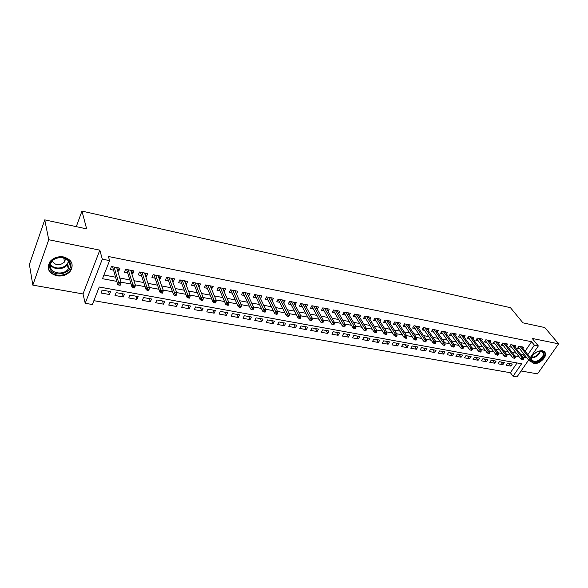 <?xml version="1.0" encoding="UTF-8"?>
<svg xmlns="http://www.w3.org/2000/svg" width="588" height="588" viewBox="0 0 588 588"><rect width="100%" height="100%" fill="white"/><g stroke="black" fill="none" stroke-linecap="round" stroke-linejoin="round"><path stroke-width="0.88" d="M56.838 275.831C62.659 276.588 67.245 274.927 70.597 270.84C74.007 264.225 71.707 259.595 63.702 256.963C58.065 256.14 53.515 257.676 50.053 261.557C46.283 268.429 48.547 273.192 56.838 275.831M530.868 361.363L533.661 363.494C538.895 364.758 547.274 357.078 545.274 352.815L542.54 350.705C537.219 350.654 533.331 353.234 530.868 358.445M528.619 360.054L517.006 376.901L513.045 376.224L521.585 363.781L99.24 287.003L92.367 304.51L85.201 303.29L102.305 259.161L109.588 260.616L102.496 278.697L116.777 281.373M83.011 293.941L99.828 250.157L48.745 239.728L44.747 219.861L29.4 264.431L32.818 285.121L83.011 293.941L85.201 303.29M521.086 370.984L537.52 373.872L558.6 343.833L532.199 338.438L538.343 345.942L530.258 357.673M93.867 300.681L510.391 372.719L513.045 376.224M48.745 239.728L32.818 285.121M44.747 219.861L86.649 228.886L81.96 211.099L510.457 307.686L522.945 322.841L544.789 327.545L558.6 343.833M117.681 270.943L118.776 271.149L119.959 268.187L111.441 266.518L110.265 269.502L113.558 270.142M131.786 273.67L132.763 273.861L133.968 270.928L125.597 269.289L124.399 272.244L127.647 272.869M145.648 276.36L146.515 276.522L147.735 273.618L139.503 272.009L138.29 274.934L141.502 275.551M159.274 278.999L160.032 279.146L161.266 276.264L153.174 274.684L151.947 277.58L155.122 278.19M172.674 281.593L173.328 281.718L174.57 278.866L166.617 277.315L165.375 280.175L168.513 280.785M185.852 284.144L186.403 284.247L187.66 281.431L179.832 279.895L178.583 282.732L181.677 283.335M198.81 286.65L199.259 286.738L200.53 283.945L192.835 282.438L191.57 285.254L194.628 285.841M211.548 289.12L213.187 286.422L205.616 284.945L204.345 287.723L207.366 288.311M224.087 291.552L225.645 288.862L218.192 287.407L216.906 290.156L219.897 290.737M236.42 293.941L237.897 291.258L230.569 289.825L229.269 292.552L232.231 293.125M248.555 296.286L249.951 293.618L242.741 292.207L241.44 294.911L244.358 295.477M254.758 294.559L262.704 311.214L263.681 309.266L265.842 309.67L258.94 295.374L260.499 298.601L261.822 295.94L254.722 294.551L253.406 297.227L256.302 297.785M272.207 300.791L273.501 298.226L266.518 296.859L265.195 299.512L268.047 300.064M283.739 302.952L285.004 300.475L278.124 299.13L276.794 301.754L279.616 302.305M295.08 305.084L296.323 302.688L289.553 301.365L288.216 303.967L291.009 304.51M306.26 307.179L307.473 304.871L300.806 303.57L299.454 306.15L302.225 306.686M317.255 309.251L318.453 307.017L311.883 305.738L310.53 308.288L313.264 308.825M328.097 311.295L329.265 309.134L322.797 307.869L321.438 310.405L324.142 310.927M338.761 313.316L339.915 311.221L333.543 309.972L332.176 312.485L334.851 313M349.279 315.3L350.411 313.272L344.134 312.044L342.753 314.536L345.406 315.05M359.635 317.263L360.745 315.293L354.564 314.08L353.182 316.55L355.799 317.057M369.837 319.196L370.932 317.285L364.839 316.094L363.45 318.542L366.045 319.041M379.892 321.107L380.965 319.247L374.96 318.079L373.571 320.504L376.144 320.997M389.8 322.996L390.858 321.188L384.942 320.026L383.545 322.437L386.088 322.93M399.568 324.848L400.612 323.091L394.776 321.952L393.372 324.341L395.893 324.826M409.197 326.685L410.226 324.973L404.47 323.848L403.067 326.215L405.558 326.7M418.693 328.494L419.7 326.825L414.033 325.715L412.614 328.067L415.084 328.545M428.049 330.28L429.042 328.655L423.448 327.56L422.037 329.89L424.477 330.36M437.274 332.044L438.251 330.456L432.739 329.383L431.32 331.691L433.746 332.154M446.373 333.778L447.336 332.235L441.904 331.169L440.478 333.462L442.874 333.925M455.347 335.498L456.295 333.991L450.937 332.94L449.511 335.211L451.885 335.667M464.197 337.189L465.137 335.719L459.845 334.682L458.42 336.939L460.772 337.394M472.928 338.857L473.855 337.424L468.636 336.402L467.203 338.637L469.533 339.092M481.535 340.511L482.454 339.107L477.309 338.1L475.868 340.32L478.184 340.761M490.032 342.135L490.936 340.768L485.857 339.768L484.424 341.973L486.71 342.414M498.418 343.745L499.308 342.4L494.302 341.422L492.862 343.605L495.125 344.046M506.694 345.332L507.569 344.017L502.63 343.054L501.182 345.222L503.431 345.656M514.853 346.898L515.72 345.612L510.847 344.664L509.399 346.81L511.626 347.243M508.833 363.399L510.899 366.103L506.092 365.244L507.503 363.156L512.31 364.023L510.899 366.103M500.814 361.951L502.865 364.67L497.999 363.803L499.41 361.701L504.276 362.575L502.865 364.67M492.7 360.488L494.728 363.215L489.797 362.34L491.208 360.216L496.14 361.106L494.728 363.215M484.468 359.003L486.489 361.745L481.491 360.856L482.895 358.724L487.893 359.621L486.489 361.745M476.133 357.504L478.132 360.26L473.068 359.356L474.472 357.203L479.543 358.114L478.132 360.26M467.688 355.983L469.672 358.746L464.535 357.835L465.939 355.666L471.076 356.593L469.672 358.746M459.125 354.439L461.095 357.217L455.891 356.291L457.295 354.108L462.499 355.042L461.095 357.217M450.452 352.874L452.4 355.666L447.13 354.726L448.526 352.528L453.804 353.476L452.4 355.666M441.661 351.293L443.587 354.101L438.244 353.145L439.64 350.926L444.984 351.889L443.587 354.101M432.753 349.684L434.657 352.506L429.24 351.536L430.636 349.301L436.053 350.279L434.657 352.506M423.72 348.059L425.609 350.889L420.111 349.911L421.5 347.655L426.998 348.647L425.609 350.889M414.562 346.406L416.429 349.25L410.858 348.258L412.239 345.987L417.811 346.993L416.429 349.25M405.279 344.73L407.116 347.596L401.472 346.589L402.853 344.296L408.498 345.31L407.116 347.596M395.864 343.032L397.679 345.913L391.953 344.891L393.328 342.576L399.061 343.613L397.679 345.913M386.309 341.312L388.109 344.2L382.303 343.164L383.67 340.834L389.484 341.885L388.109 344.2M376.629 339.57L378.4 342.473L372.513 341.422L373.872 339.07L379.767 340.136L378.4 342.473M366.809 337.799L368.551 340.717L362.575 339.651L363.935 337.284L369.918 338.357L368.551 340.717M356.842 336.005L358.562 338.931L352.499 337.85L353.851 335.461L359.922 336.556L358.562 338.931M346.736 334.182L348.427 337.122L342.275 336.027L343.62 333.616L349.779 334.726L348.427 337.122M336.476 332.33L338.144 335.292L331.897 334.175L333.242 331.75L339.489 332.874L338.144 335.292M326.068 330.456L327.707 333.433L321.371 332.301L322.709 329.853L329.045 330.993L327.707 333.433M315.506 328.552L317.116 331.544L310.685 330.397L312.015 327.92L318.446 329.082L317.116 331.544M304.79 326.619L306.363 329.625L299.836 328.457L301.159 325.965L307.693 327.141L306.363 329.625M293.912 324.657L295.448 327.678L288.826 326.494L290.141 323.981L296.771 325.179L295.448 327.678M282.865 322.672L284.371 325.701L277.639 324.502L278.947 321.967L285.68 323.179L284.371 325.701M271.649 320.651L273.119 323.694L266.291 322.474L267.584 319.916L274.427 321.151L273.119 323.694M260.264 318.593L261.697 321.658L254.758 320.423L256.052 317.836L262.99 319.086L261.697 321.658M248.702 316.513L250.098 319.585L243.05 318.329L244.329 315.727L251.385 316.998L250.098 319.585M236.957 314.396L238.309 317.483L231.15 316.212L232.422 313.58L239.588 314.867L238.309 317.483M225.02 312.243L226.343 315.352L219.067 314.051L220.331 311.397L227.607 312.713L226.343 315.352M212.9 310.06L214.179 313.184L206.792 311.868L208.042 309.185L215.436 310.515L214.179 313.184M200.589 307.84L201.824 310.978L194.312 309.641L195.554 306.936L203.066 308.288L201.824 310.978M188.079 305.584L189.262 308.737L181.633 307.377L182.861 304.643L190.497 306.025L189.262 308.737M175.364 303.29L176.503 306.466L168.741 305.076L169.961 302.32L177.723 303.717L176.503 306.466M162.435 300.96L163.53 304.15L155.644 302.739L156.842 299.954L164.736 301.379L163.53 304.15M149.293 298.594L150.337 301.798L142.318 300.365L143.509 297.55L151.535 298.998L150.337 301.798M135.938 296.19L136.93 299.402L128.772 297.947L129.948 295.11L138.114 296.58L136.93 299.402M122.355 293.743L123.289 296.969L114.998 295.492L116.159 292.626L124.458 294.118L123.289 296.969M510.391 372.719L517.065 362.958M110.573 291.619L102.128 290.097L100.989 292.993L109.419 294.5L110.573 291.619M525.099 351.198L531.574 341.716L108.42 256.5L109.588 260.616M103.944 275.008L115.586 277.213M119.746 277.999L129.808 279.91M133.983 280.696L143.781 282.556M147.963 283.35L157.518 285.165M161.715 285.959L171.027 287.723M175.224 288.517L184.301 290.237M188.505 291.038L197.355 292.714M201.566 293.515L210.195 295.147M214.414 295.948L222.823 297.543M227.049 298.344L235.251 299.902M239.478 300.703L247.474 302.217M251.701 303.018L259.499 304.496M263.733 305.297L271.34 306.745M275.566 307.546L282.99 308.95M287.223 309.751L294.456 311.125M298.689 311.927L305.745 313.264M309.979 314.065L316.858 315.374M321.092 316.175L327.81 317.446M332.044 318.248L338.585 319.49M342.819 320.298L349.206 321.504M353.439 322.305L359.665 323.488M363.891 324.289L369.97 325.443M374.196 326.244L380.127 327.369M384.346 328.17L390.131 329.265M394.35 330.066L399.987 331.132M404.206 331.933L409.704 332.977M413.915 333.778L419.288 334.793M423.492 335.594L428.725 336.586M432.93 337.38L438.038 338.35M442.235 339.144L447.218 340.092M451.408 340.886L456.266 341.804M460.455 342.598L465.196 343.495M469.378 344.289L474.001 345.171M478.176 345.957L482.689 346.817M486.857 347.604L491.252 348.441M495.419 349.228L499.704 350.044M503.865 350.83L508.047 351.624M512.192 352.41L516.279 353.182M520.417 353.969L522.886 354.439L523.482 353.564M522.916 348.449L523.768 347.192L518.954 346.244L517.506 348.383L519.719 348.809M81.96 211.099L76.286 226.652M99.828 250.157L102.305 259.161M531.574 341.716L534.374 345.156L538.343 345.942M523.151 357.438L525.621 357.901L526.223 357.026M527.855 354.652L534.374 345.156M120.966 282.152L131.073 284.048M135.269 284.835L145.126 286.679M149.33 287.466L158.929 289.259M163.141 290.046L172.504 291.802M176.723 292.589L185.845 294.301M190.071 295.088L198.957 296.756M203.191 297.543L211.856 299.167M216.097 299.961L224.542 301.541M228.783 302.335L237.023 303.878M241.271 304.672L249.305 306.179M253.546 306.973L261.381 308.435M265.629 309.237L273.266 310.662M277.514 311.456L284.967 312.853M289.215 313.647L296.477 315.006M300.733 315.807L307.811 317.13M312.066 317.924L318.975 319.218M323.224 320.012L329.956 321.276M334.204 322.07L340.783 323.304M345.024 324.098L351.433 325.296M355.681 326.09L361.936 327.259M366.177 328.053L372.27 329.199M376.511 329.993L382.457 331.103M386.698 331.897L392.497 332.984M396.731 333.778L402.39 334.837M406.617 335.623L412.137 336.659M416.363 337.453L421.75 338.46M425.969 339.247L431.217 340.231M435.436 341.018L440.559 341.981M444.763 342.767L449.761 343.701M453.965 344.487L458.838 345.399M463.035 346.185L467.791 347.074M471.98 347.861L476.618 348.728M480.808 349.515L485.328 350.36M489.503 351.139L493.913 351.969M498.087 352.749L502.387 353.557M506.555 354.336L510.751 355.115M514.912 355.894L518.998 356.666M522.886 354.439L525.621 357.901M108.537 291.251L109.419 294.5M247.129 293.067L248.643 296.308M235.126 290.715L236.596 293.971M222.925 288.333L224.351 291.604M210.526 285.908L211.908 289.193M197.928 283.438L199.259 286.738M185.117 280.932L186.403 284.247M172.1 278.389L173.328 281.718M158.863 275.794L160.032 279.146M145.398 273.163L146.515 276.522M131.705 270.48L132.763 273.861M117.776 267.76L118.776 271.149M518.373 347.111L529.068 360.62L530.133 359.077L520.123 346.472M530.957 360.407L530.361 361.267L531.17 361.414L531.765 360.554L530.957 360.407L530.133 359.077L531.589 359.349L521.571 346.758M529.068 360.62L530.361 361.267M531.765 360.554L531.589 359.349M531.207 358.871C532.699 353.844 536.131 351.227 541.497 351.036C548.288 352.094 540.232 363.597 533.823 362.098L531.648 360.731M531.648 359.753L533.838 361.348C538.02 362.37 544.731 356.225 543.136 352.807L540.938 351.109L539.049 351.109M536.925 351.844L533.095 354.777M531.023 361.701L533.265 362.906C538.454 364.17 546.774 356.541 544.789 352.308L544.348 351.521M531.853 356.607L531.479 359.209M70.259 263.365C73.779 273.479 52.707 278.58 49.907 268.224C46.136 257.956 67.745 252.877 70.259 263.365M50.583 267.621C52.251 274.096 64.379 274.927 68.296 268.929L69.421 263.13C67.951 256.787 56.022 255.604 51.854 261.491C50.384 263.446 49.958 265.489 50.583 267.621M65.569 258.742L64.592 261.947C59.741 265.974 55.595 265.702 52.156 261.116M48.385 268.584C50.487 276.632 65.562 277.609 70.384 270.149C71.979 267.863 72.434 265.482 71.758 263.005L71.743 262.946M510.274 345.509L520.917 359.106L521.982 357.548L512.038 344.891M522.798 358.893L522.21 359.76L523.026 359.907L523.621 359.04L522.798 358.893L521.982 357.548L523.452 357.827L513.5 345.178M520.917 359.106L522.21 359.76M523.621 359.04L523.452 357.827M502.071 343.892L512.648 357.577L513.714 356.005L503.842 343.289M514.537 357.357L513.949 358.224L514.779 358.379L515.367 357.511L514.537 357.357L513.714 356.005L515.213 356.284L505.327 343.583M512.648 357.577L513.949 358.224M515.367 357.511L515.213 356.284M493.758 342.245L504.276 356.027L505.342 354.439L495.544 341.665M506.165 355.799L505.57 356.673L506.415 356.835L507.003 355.953L506.165 355.799L505.342 354.439L506.856 354.726L497.044 341.959M504.276 356.027L505.57 356.673M507.003 355.953L506.856 354.726M485.328 340.584L495.787 354.446L496.853 352.851L487.129 340.018M497.668 354.219L497.08 355.108L497.933 355.262L498.528 354.38L497.668 354.219L496.853 352.851L498.389 353.138L488.657 340.32M495.787 354.446L497.08 355.108M498.528 354.38L498.389 353.138M476.787 338.894L487.187 352.851L488.246 351.249L478.603 338.35M489.062 352.616L488.474 353.513L489.341 353.675L489.929 352.778L489.062 352.616L488.246 351.249L489.804 351.536L480.146 338.651M487.187 352.851L488.474 353.513M489.929 352.778L489.804 351.536M468.136 337.181L478.463 351.234L479.521 349.617L469.959 336.659M480.337 350.992L479.749 351.896L480.624 352.058L481.219 351.161L480.337 350.992L479.521 349.617L481.102 349.911L471.525 336.968M478.463 351.234L479.749 351.896M481.219 351.161L481.102 349.911M459.36 335.447L469.614 349.595L470.672 347.964L461.205 334.947M471.488 349.353L470.9 350.257L471.789 350.419L472.385 349.515L471.488 349.353L470.672 347.964L472.274 348.258L462.785 335.256M469.614 349.595L470.9 350.257M472.385 349.515L472.274 348.258M450.467 333.683L460.647 347.934L461.705 346.288L452.319 333.212M462.521 347.684L461.933 348.596L462.837 348.765L463.425 347.846L462.521 347.684L461.705 346.288L463.322 346.589L453.929 333.521M460.647 347.934L461.933 348.596M463.425 347.846L463.322 346.589M441.448 331.897L451.555 346.244L452.606 344.583L443.315 331.448M453.421 345.987L452.834 346.913L453.752 347.082L454.333 346.163L453.421 345.987L452.606 344.583L454.252 344.891L444.947 331.764M451.555 346.244L452.834 346.913M454.333 346.163L454.252 344.891M432.305 330.089L442.33 344.531L443.374 342.855L434.187 329.662M444.19 344.274L443.609 345.2L444.535 345.376L445.123 344.443L444.19 344.274L443.374 342.855L445.05 343.171L435.84 329.986M442.33 344.531L443.609 345.2M445.123 344.443L445.05 343.171M423.037 328.244L432.974 342.797L434.017 341.106L424.926 327.847M434.833 342.532L434.245 343.473L435.194 343.642L435.774 342.708L434.833 342.532L434.017 341.106L435.715 341.43L426.601 328.178M432.974 342.797L434.245 343.473M435.774 342.708L435.715 341.43M413.636 326.377L423.478 341.04L424.521 339.335L415.532 326.017M425.337 340.768L424.756 341.709L425.712 341.893L426.293 340.944L425.337 340.768L424.521 339.335L426.241 339.658L417.237 326.347M423.478 341.04L424.756 341.709M426.293 340.944L426.241 339.658M404.096 324.48L413.849 339.254L414.893 337.534L406.014 324.15M415.701 338.975L415.121 339.93L416.091 340.107L416.671 339.158L415.701 338.975L414.893 337.534L416.635 337.857L407.734 324.488M413.849 339.254L415.121 339.93M416.671 339.158L416.635 337.857M394.423 322.555L404.081 337.439L405.117 335.711L396.349 322.261M405.926 337.159L405.353 338.122L406.33 338.298L406.911 337.343L405.926 337.159L405.117 335.711L406.889 336.042L398.098 322.599M404.081 337.439L405.353 338.122M406.911 337.343L406.889 336.042M384.611 320.607L394.166 335.601L395.202 333.852L386.551 320.342M396.011 335.314L395.43 336.285L396.43 336.468L397.01 335.498L396.011 335.314L395.202 333.852L396.996 334.19L388.323 320.688M394.166 335.601L395.43 336.285M397.01 335.498L396.996 334.19M374.652 318.623L384.104 333.734L385.14 331.97L376.607 318.395M385.941 333.44L385.368 334.418L386.382 334.609L386.955 333.631L385.941 333.44L385.14 331.97L386.963 332.316L378.407 318.747M384.104 333.734L385.368 334.418M386.955 333.631L386.963 332.316M364.545 316.601L373.894 331.838L374.923 330.066L366.515 316.425M375.725 331.544L375.151 332.529L376.18 332.72L376.754 331.735L375.725 331.544L374.923 330.066L376.768 330.412L368.345 316.778M373.894 331.838L375.151 332.529M376.754 331.735L376.768 330.412M354.299 314.558L363.531 329.919L364.553 328.126L356.277 314.418M365.354 329.611L364.781 330.61L365.824 330.801L366.397 329.809L365.354 329.611L364.553 328.126L366.427 328.479L358.129 314.778M363.531 329.919L364.781 330.61M366.397 329.809L366.427 328.479M343.892 312.478L353.006 327.964L354.027 326.156L345.884 312.39M354.821 327.656L354.255 328.655L355.314 328.854L355.887 327.854L354.821 327.656L354.027 326.156L355.931 326.516L347.765 312.757M353.006 327.964L354.255 328.655M355.887 327.854L355.931 326.516M333.33 310.361L342.326 325.98L343.341 324.157L335.336 310.324M344.134 325.664L343.568 326.678L344.641 326.877L345.207 325.87L344.134 325.664L343.341 324.157L345.274 324.525L337.247 310.699M342.326 325.98L343.568 326.678M345.207 325.87L345.274 324.525M322.614 308.215L331.478 323.973L332.485 322.128L324.627 308.23M333.278 323.65L332.712 324.672L333.808 324.87L334.374 323.848L333.278 323.65L332.485 322.128L334.447 322.496L326.568 308.604M331.478 323.973L332.712 324.672M334.374 323.848L334.447 322.496M311.728 306.025L320.46 321.93L321.46 320.07L313.757 306.098M322.253 321.599L321.695 322.628L322.805 322.834L323.363 321.805L322.253 321.599L321.46 320.07L323.459 320.445L315.727 306.488M320.46 321.93L321.695 322.628M323.363 321.805L323.459 320.445M300.681 303.805L309.266 319.85L310.266 317.976L302.717 303.937M311.052 319.512L310.501 320.556L311.625 320.769L312.184 319.725L311.052 319.512L310.266 317.976L312.294 318.358L304.716 304.334M309.266 319.85L310.501 320.556M312.184 319.725L312.294 318.358M289.465 301.541L297.903 317.74L298.895 315.852L291.508 301.747M299.682 317.402L299.13 318.453L300.27 318.667L300.828 317.616L299.682 317.402L298.895 315.852L300.96 316.241L293.537 302.144M297.903 317.74L299.13 318.453M300.828 317.616L300.96 316.241M278.065 299.241L286.356 315.602L287.348 313.691L280.123 299.52M288.127 315.249L287.576 316.315L288.737 316.528L289.289 315.469L288.127 315.249L287.348 313.691L289.436 314.088L282.189 299.924M286.356 315.602L287.576 316.315M289.289 315.469L289.436 314.088M266.496 296.903L274.625 313.426L275.61 311.5L268.562 297.256M276.382 313.066L275.838 314.139L277.022 314.359L277.565 313.286L276.382 313.066L275.61 311.5L277.734 311.897L270.656 297.668M274.625 313.426L275.838 314.139M277.565 313.286L277.734 311.897M264.453 310.846L263.909 311.927L265.107 312.154L265.651 311.074L264.453 310.846L256.816 294.963M262.704 311.214L263.909 311.927M265.651 311.074L265.842 309.67M242.859 292.229L250.591 308.965L251.561 307.002L244.88 292.626M252.326 308.597L251.789 309.685L253.009 309.913L253.546 308.818L252.326 308.597L251.561 307.002L253.751 307.414L247.041 293.044M250.591 308.965L251.789 309.685M253.546 308.818L253.751 307.414M230.775 289.862L238.272 306.686L239.235 304.702L232.752 290.251M240 306.304L239.463 307.406L240.705 307.634L241.242 306.532L240 306.304L239.235 304.702L241.47 305.121L234.95 290.685M238.272 306.686L239.463 307.406M241.242 306.532L241.47 305.121M218.486 287.459L225.755 304.363L226.711 302.357L220.426 287.841M227.468 303.974L226.939 305.084L228.203 305.319L228.732 304.209L227.468 303.974L226.711 302.357L228.982 302.783L222.661 288.282M225.755 304.363L226.939 305.084M228.732 304.209L228.982 302.783M205.602 284.974L206.02 285.055M206.006 285.018L213.032 301.997L213.973 299.976L207.902 285.393M214.73 301.6L214.201 302.724L215.487 302.967L216.009 301.842L214.73 301.6L213.973 299.976L216.281 300.409L210.173 285.834M213.032 301.997L214.201 302.724M216.009 301.842L216.281 300.409M192.82 282.475L193.334 282.578M193.32 282.534L200.089 299.601L201.023 297.557L195.172 282.901M201.772 299.196L201.25 300.328L202.559 300.571L203.081 299.439L201.772 299.196L201.023 297.557L203.374 297.998L197.48 283.35M200.089 299.601L201.25 300.328M203.081 299.439L203.374 297.998M179.818 279.932L180.435 280.05M180.42 280.013L186.925 297.161L187.859 295.095L182.229 280.366M188.594 296.742L188.079 297.888L189.409 298.138L189.924 296.991L188.594 296.742L187.859 295.095L190.24 295.543L184.573 280.829M186.925 297.161L188.079 297.888M189.924 296.991L190.24 295.543M166.602 277.345L167.315 277.485M167.301 277.448L173.541 294.676L174.46 292.589L169.065 277.793M175.195 294.25L174.687 295.411L176.032 295.661L176.547 294.5L175.195 294.25L174.46 292.589L176.885 293.044L171.453 278.256M173.541 294.676L174.687 295.411M176.547 294.5L176.885 293.044M153.982 274.875L153.196 274.684M153.968 274.839L159.921 292.148L160.833 290.046L155.68 275.177M161.56 291.714L161.053 292.883L162.428 293.14L162.935 291.971L161.56 291.714L160.833 290.046L163.302 290.509L158.106 275.647M159.921 292.148L161.053 292.883M162.935 291.971L163.302 290.509M139.775 272.06L140.422 272.222M140.407 272.185L146.067 289.583L146.963 287.451L142.068 272.509M147.691 289.134L147.191 290.318L148.588 290.575L149.087 289.399L147.691 289.134L146.963 287.451L149.477 287.922L144.538 272.994M146.067 289.583L147.191 290.318M149.087 289.399L149.477 287.922M125.979 269.363L126.626 269.524M126.611 269.488L131.969 286.966L132.859 284.812L128.221 269.804M133.572 286.51L133.079 287.708L134.498 287.966L134.997 286.775L133.572 286.51L132.859 284.812L135.416 285.298L130.727 270.289M131.969 286.966L133.079 287.708M134.997 286.775L135.416 285.298M116.696 267.584L117.1 267.628M111.426 266.555L111.808 266.592M111.948 266.621L112.587 266.783M112.58 266.739L117.622 284.305L118.497 282.13L114.131 267.048M119.202 283.842L118.717 285.048L120.165 285.312L120.65 284.107L119.202 283.842L118.497 282.13L121.099 282.615L116.681 267.547M117.622 284.305L118.717 285.048M120.65 284.107L121.099 282.615M540.431 351.043C538.976 355.24 535.991 357.526 531.464 357.894M531.574 357.416C535.697 356.953 538.483 354.829 539.924 351.029M68.656 261.476L67.341 264.644C63.827 269.98 53.317 270.076 50.384 264.725M50.524 264.086C53.956 270.811 67.855 268.29 68.267 260.932M70.597 270.84L70.428 270.09M542.121 351.565L543.136 352.807M64.592 261.947L63.739 258.014M68.59 261.381L67.341 264.644L68.296 268.929"/></g></svg>
